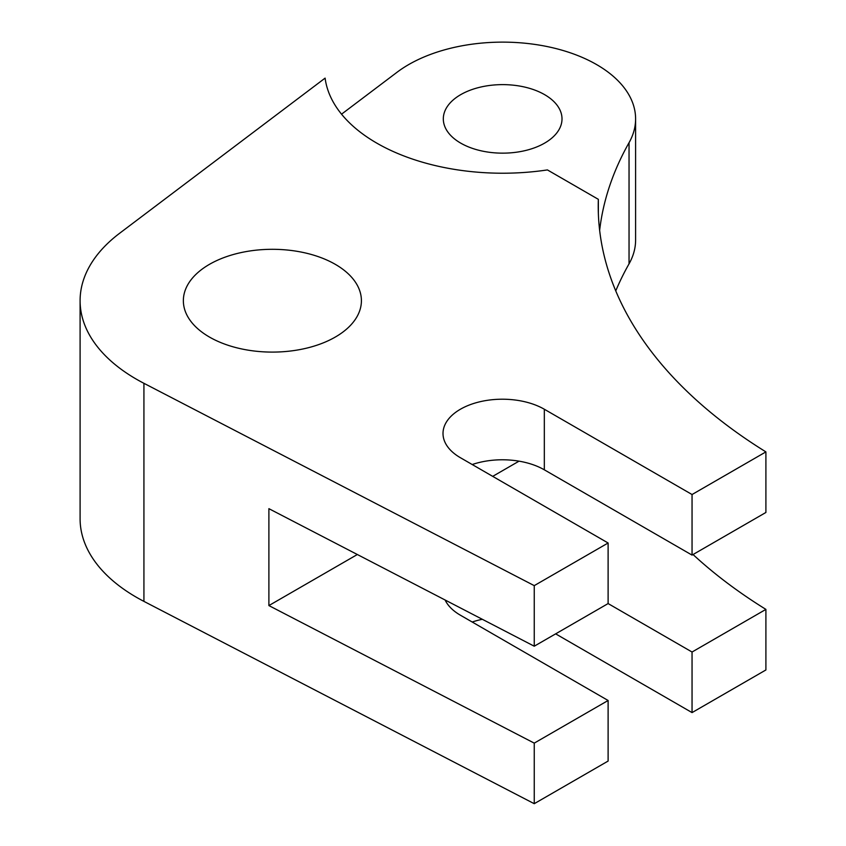 <?xml version="1.0" encoding="UTF-8"?>
<svg xmlns="http://www.w3.org/2000/svg" width="846" height="846" viewBox="0 0 846 846"><rect width="100%" height="100%" fill="white"/><g stroke="black" fill="none" stroke-linecap="round" stroke-linejoin="round"><path stroke-width="1.27" d="M341.541 114.178L397.049 72.259A132.938 76.753 180 0 1 596.663 64.613A132.938 76.753 180 0 1 635.6 118.884L635.6 240.031A132.938 76.753 180 0 1 629.043 263.846A624.359 360.47 0 0 0 615.751 290.887M143.926 383.312A192.296 111.016 180 0 1 80.095 300.7L80.095 518.767A192.296 111.016 0 0 0 143.926 601.379L143.926 383.312L534.249 585.633L608.115 542.995L460.393 457.707A59.347 34.263 180 0 1 443.008 433.48A59.347 34.263 180 0 1 479.65 401.818A59.347 34.263 180 0 1 544.327 409.242L692.049 494.529L692.049 555.103L765.905 512.465L765.905 451.891A624.359 360.47 180 0 1 598.228 206.086A624.359 360.47 180 0 1 598.344 199.328L598.344 212.843M599.645 230.313A624.359 360.47 180 0 1 629.043 142.699L629.043 263.846M555.653 633.855L692.049 712.596L765.905 669.958L765.905 609.384A624.359 360.47 180 0 1 693.043 554.532M472.216 622.022A59.347 34.263 180 0 1 482.315 619.293M143.926 601.379L534.249 803.7L608.115 761.062L608.115 700.488L460.393 615.201A59.347 34.263 180 0 1 445.112 600.004M635.6 118.884A132.938 76.753 180 0 1 629.043 142.699M460.689 143.111A59.347 34.263 180 0 1 443.315 118.884A59.347 34.263 180 0 1 479.946 87.233A59.347 34.263 180 0 1 544.623 94.657A59.347 34.263 180 0 1 562.008 118.884A59.347 34.263 180 0 1 525.377 150.546A59.347 34.263 180 0 1 460.689 143.111M598.344 199.328L547.415 169.919A178.051 102.8 180 0 1 376.756 143.111A178.051 102.8 180 0 1 325.107 78.118L119.635 233.263A192.296 111.016 180 0 0 80.095 300.7M692.049 494.529L765.905 451.891M608.115 542.995L608.115 603.568L534.249 646.207L268.891 508.668L268.891 605.577L357.35 554.511M492.71 476.361L519.032 461.165M608.115 603.568L692.049 652.023L765.905 609.384M268.891 605.577L534.249 743.126L608.115 700.488M692.049 555.103L544.327 469.816A59.347 34.263 0 0 0 472.216 464.528M335.333 264.354A89.02 51.395 180 0 1 361.411 300.7A89.02 51.395 180 0 1 306.453 348.182A89.02 51.395 180 0 1 209.438 337.046A89.02 51.395 180 0 1 183.36 300.7A89.02 51.395 180 0 1 238.318 253.218A89.02 51.395 180 0 1 335.333 264.354M692.049 712.596L692.049 652.023M534.249 585.633L534.249 646.207M534.249 803.7L534.249 743.126M544.327 409.242L544.327 469.816"/></g></svg>
